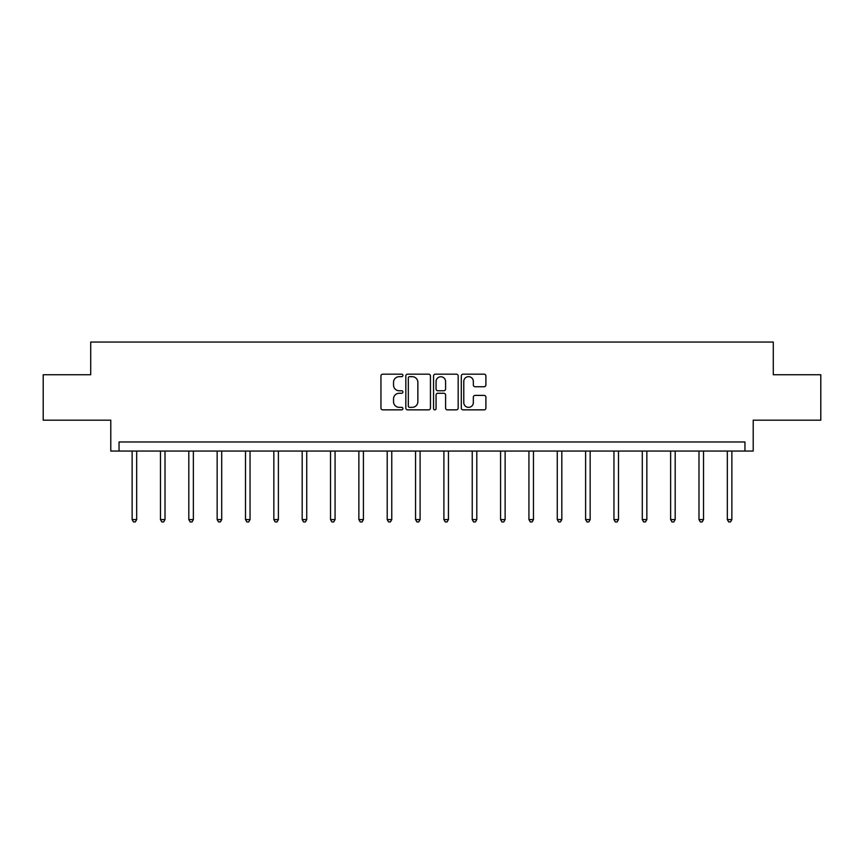 <?xml version="1.0" encoding="UTF-8"?>
<svg xmlns="http://www.w3.org/2000/svg" width="864" height="864" viewBox="0 0 864 864"><rect width="100%" height="100%" fill="white"/><g stroke="black" fill="none" stroke-linecap="round" stroke-linejoin="round"><path stroke-width="1.3" d="M402.926 375.43A1.253 1.253 0 0 0 401.684 374.177L382.73 374.177A1.782 1.782 0 0 0 380.948 375.959L380.948 408.056A1.782 1.782 0 0 0 382.73 409.849L401.684 409.849A1.253 1.253 0 0 0 402.926 408.596A1.253 1.253 0 0 0 401.684 407.344L399.233 407.344A5.702 5.702 0 0 1 393.52 401.641L393.52 398.963A5.702 5.702 0 0 1 399.233 393.26L401.684 393.26A1.253 1.253 0 0 0 402.926 392.008A1.253 1.253 0 0 0 401.684 390.766L399.233 390.766A5.702 5.702 0 0 1 393.52 385.052L393.52 382.385A5.702 5.702 0 0 1 399.233 376.672L401.684 376.672A1.253 1.253 0 0 0 402.926 375.43M43.2 374.749L43.2 420.174L110.786 420.174L110.786 451.062L753.214 451.062L753.214 420.174L820.8 420.174L820.8 374.749L773.291 374.749L773.291 342.047L90.709 342.047L90.709 374.749L43.2 374.749M484.121 386.748A1.782 1.782 0 0 0 485.903 384.966L485.903 375.959A1.782 1.782 0 0 0 484.121 374.177L463.072 374.177A1.782 1.782 0 0 0 461.29 375.959L461.29 408.056A1.782 1.782 0 0 0 463.072 409.849L484.121 409.849A1.782 1.782 0 0 0 485.903 408.056L485.903 397.181A1.782 1.782 0 0 0 484.121 395.399L475.114 395.399A1.782 1.782 0 0 0 473.332 397.181L473.332 402.581A4.774 4.774 0 0 1 468.558 407.344A4.774 4.774 0 0 1 463.784 402.581L463.784 381.445A4.774 4.774 0 0 1 468.558 376.672A4.774 4.774 0 0 1 473.332 381.445L473.332 384.966A1.782 1.782 0 0 0 475.114 386.748L484.121 386.748M744.952 451.062L744.952 441.979L119.048 441.979L119.048 451.062M430.445 375.959A1.782 1.782 0 0 0 428.652 374.177L407.614 374.177A1.782 1.782 0 0 0 405.832 375.959L405.832 408.056A1.782 1.782 0 0 0 407.614 409.849L428.652 409.849A1.782 1.782 0 0 0 430.445 408.056L430.445 375.959M435.348 374.177L456.386 374.177A1.782 1.782 0 0 1 458.168 375.959L458.168 408.056A1.782 1.782 0 0 1 456.386 409.849L447.379 409.849A1.782 1.782 0 0 1 445.597 408.056L445.597 395.042A1.782 1.782 0 0 0 443.815 393.26L437.843 393.26A1.782 1.782 0 0 0 436.061 395.042L436.061 408.596A1.253 1.253 0 0 1 434.808 409.849A1.253 1.253 0 0 1 433.555 408.596L433.555 375.959A1.782 1.782 0 0 1 435.348 374.177M409.579 376.672A1.253 1.253 0 0 0 408.326 377.924L408.326 406.102A1.253 1.253 0 0 0 409.579 407.344L412.16 407.344A5.702 5.702 0 0 0 417.863 401.641L417.863 382.385A5.702 5.702 0 0 0 412.16 376.672L409.579 376.672M445.597 381.532A4.774 4.774 0 0 0 440.824 376.769A4.774 4.774 0 0 0 436.061 381.532L436.061 388.984A1.782 1.782 0 0 0 437.843 390.766L443.815 390.766A1.782 1.782 0 0 0 445.597 388.984L445.597 381.532M132.138 451.062L132.138 519.588L136.674 519.588L136.674 451.062M136.674 519.588L135.313 521.953L133.499 521.953L132.138 519.588M160.477 451.062L160.477 519.588L165.013 519.588L165.013 451.062M165.013 519.588L163.652 521.953L161.838 521.953L160.477 519.588M188.816 451.062L188.816 519.588L193.363 519.588L193.363 451.062M193.363 519.588L192.002 521.953L190.177 521.953L188.816 519.588M217.156 451.062L217.156 519.588L221.702 519.588L221.702 451.062M221.702 519.588L220.342 521.953L218.527 521.953L217.156 519.588M245.506 451.062L245.506 519.588L250.042 519.588L250.042 451.062M250.042 519.588L248.681 521.953L246.866 521.953L245.506 519.588M273.845 451.062L273.845 519.588L278.392 519.588L278.392 451.062M278.392 519.588L277.02 521.953L275.206 521.953L273.845 519.588M302.184 451.062L302.184 519.588L306.731 519.588L306.731 451.062M306.731 519.588L305.37 521.953L303.556 521.953L302.184 519.588M330.534 451.062L330.534 519.588L335.07 519.588L335.07 451.062M335.07 519.588L333.709 521.953L331.895 521.953L330.534 519.588M358.873 451.062L358.873 519.588L363.42 519.588L363.42 451.062M363.42 519.588L362.048 521.953L360.234 521.953L358.873 519.588M387.212 451.062L387.212 519.588L391.759 519.588L391.759 451.062M391.759 519.588L390.398 521.953L388.573 521.953L387.212 519.588M415.562 451.062L415.562 519.588L420.098 519.588L420.098 451.062M420.098 519.588L418.738 521.953L416.923 521.953L415.562 519.588M443.902 451.062L443.902 519.588L448.438 519.588L448.438 451.062M448.438 519.588L447.077 521.953L445.262 521.953L443.902 519.588M472.241 451.062L472.241 519.588L476.788 519.588L476.788 451.062M476.788 519.588L475.427 521.953L473.602 521.953L472.241 519.588M500.58 451.062L500.58 519.588L505.127 519.588L505.127 451.062M505.127 519.588L503.766 521.953L501.952 521.953L500.58 519.588M528.93 451.062L528.93 519.588L533.466 519.588L533.466 451.062M533.466 519.588L532.105 521.953L530.291 521.953L528.93 519.588M557.269 451.062L557.269 519.588L561.816 519.588L561.816 451.062M561.816 519.588L560.444 521.953L558.63 521.953L557.269 519.588M585.608 451.062L585.608 519.588L590.155 519.588L590.155 451.062M590.155 519.588L588.794 521.953L586.98 521.953L585.608 519.588M613.958 451.062L613.958 519.588L618.494 519.588L618.494 451.062M618.494 519.588L617.134 521.953L615.319 521.953L613.958 519.588M642.298 451.062L642.298 519.588L646.844 519.588L646.844 451.062M646.844 519.588L645.473 521.953L643.658 521.953L642.298 519.588M670.637 451.062L670.637 519.588L675.184 519.588L675.184 451.062M675.184 519.588L673.823 521.953L671.998 521.953L670.637 519.588M698.987 451.062L698.987 519.588L703.523 519.588L703.523 451.062M703.523 519.588L702.162 521.953L700.348 521.953L698.987 519.588M727.326 451.062L727.326 519.588L731.862 519.588L731.862 451.062M731.862 519.588L730.501 521.953L728.687 521.953L727.326 519.588"/></g></svg>
